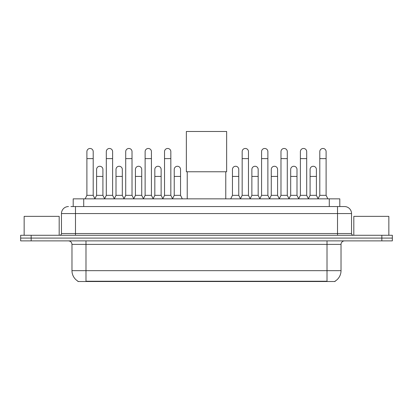 <?xml version="1.0" encoding="UTF-8"?>
<svg xmlns="http://www.w3.org/2000/svg" width="413" height="413" viewBox="0 0 413 413"><rect width="100%" height="100%" fill="white"/><g stroke="black" fill="none" stroke-linecap="round" stroke-linejoin="round"><path stroke-width="0.62" d="M70.922 206.552L75.476 206.552L70.922 206.552L73.204 206.552L73.204 198.844L339.796 198.844L339.796 206.552M335.072 281.181L335.072 281.521L77.928 281.521L77.928 281.181M78.031 281.243A12.261 12.261 0 0 1 71.976 270.665L85.987 270.665L85.987 281.243L327.013 281.243L327.013 270.665L341.024 270.665L341.024 244.388A3.505 3.505 0 0 1 344.53 240.887M71.976 270.665L71.976 244.388C71.764 242.261 70.597 241.094 68.47 240.887M334.969 281.243A12.261 12.261 0 0 0 341.024 270.665M31.161 235.281L392.35 235.281L392.35 238.084L20.65 238.084L20.65 240.887L31.161 240.887L31.161 238.084L20.65 238.084L20.65 235.281L31.161 235.281L31.161 238.084L392.35 238.084L392.35 240.887L31.161 240.887M68.47 206.552A7.006 7.006 0 0 0 61.465 213.557L61.465 233.526A1.75 1.75 0 0 1 59.709 235.281M344.53 206.552L337.524 206.552L344.53 206.552A7.006 7.006 0 0 1 351.535 213.557L351.535 233.526C351.639 234.594 352.222 235.178 353.291 235.281M351.535 213.557L75.476 213.557L75.476 206.552L337.524 206.552L337.524 233.526L351.535 233.526M59.188 235.281L59.188 216.36L24.155 216.36L24.155 235.281M388.845 235.281L388.845 216.36L353.812 216.36L353.812 235.281M187.234 171.767L187.234 198.844M225.766 171.767L225.766 198.844M186.356 131.479L226.644 131.479L226.644 171.767L186.356 171.767L186.356 131.479M85.145 198.844L86.895 195.344L93.204 195.344L94.954 198.844M93.204 195.344L93.204 151.623A3.154 3.154 0 0 0 90.049 148.468A3.154 3.154 0 0 1 90.251 148.474M86.895 195.344L86.895 158.628L93.204 158.628M86.895 158.628L86.895 151.623A3.154 3.154 0 0 1 90.049 148.468M104.556 198.844L106.306 195.344L112.61 195.344L114.365 198.844M112.61 195.344L112.61 151.623A3.154 3.154 0 0 0 109.46 148.468A3.154 3.154 0 0 1 109.657 148.474M106.306 195.344L106.306 158.628L112.61 158.628M106.306 158.628L106.306 151.623A3.154 3.154 0 0 1 109.46 148.468M123.962 198.844L125.712 195.344L132.021 195.344L133.771 198.844M132.021 195.344L132.021 151.623A3.154 3.154 0 0 0 128.866 148.468A3.154 3.154 0 0 1 129.062 148.474M125.712 195.344L125.712 158.628L132.021 158.628M125.712 158.628L125.712 151.623A3.154 3.154 0 0 1 128.866 148.468M143.373 198.844L145.123 195.344L151.426 195.344L153.182 198.844M151.426 195.344L151.426 151.623A3.154 3.154 0 0 0 148.277 148.468A3.154 3.154 0 0 1 148.474 148.474M145.123 195.344L145.123 158.628L151.426 158.628M145.123 158.628L145.123 151.623A3.154 3.154 0 0 1 148.277 148.468M162.779 198.844L164.529 195.344L170.837 195.344L172.588 198.844M170.837 195.344L170.837 151.623A3.154 3.154 0 0 0 167.683 148.468A3.154 3.154 0 0 1 167.879 148.474M164.529 195.344L164.529 158.628L170.837 158.628M164.529 158.628L164.529 151.623A3.154 3.154 0 0 1 167.683 148.468M240.412 198.844L242.163 195.344L248.471 195.344L250.221 198.844M248.471 195.344L248.471 151.623A3.154 3.154 0 0 0 245.317 148.468A3.154 3.154 0 0 1 245.513 148.474M242.163 195.344L242.163 158.628L248.471 158.628M242.163 158.628L242.163 151.623A3.154 3.154 0 0 1 245.317 148.468M259.818 198.844L261.574 195.344L267.877 195.344L269.627 198.844M267.877 195.344L267.877 151.623A3.154 3.154 0 0 0 264.723 148.468A3.154 3.154 0 0 1 264.924 148.474M261.574 195.344L261.574 158.628L267.877 158.628M261.574 158.628L261.574 151.623A3.154 3.154 0 0 1 264.723 148.468M279.229 198.844L280.979 195.344L287.288 195.344L289.038 198.844M287.288 195.344L287.288 151.623A3.154 3.154 0 0 0 284.134 148.468A3.154 3.154 0 0 1 284.33 148.474M280.979 195.344L280.979 158.628L287.288 158.628M280.979 158.628L280.979 151.623A3.154 3.154 0 0 1 284.134 148.468M298.635 198.844L300.39 195.344L306.694 195.344L308.444 198.844M306.694 195.344L306.694 151.623A3.154 3.154 0 0 0 303.54 148.468A3.154 3.154 0 0 1 303.741 148.474M300.39 195.344L300.39 158.628L306.694 158.628M300.39 158.628L300.39 151.623A3.154 3.154 0 0 1 303.54 148.468M318.046 198.844L319.796 195.344L326.105 195.344L327.855 198.844M326.105 195.344L326.105 151.623A3.154 3.154 0 0 0 322.951 148.468A3.154 3.154 0 0 1 323.147 148.474M319.796 195.344L319.796 158.628L326.105 158.628M319.796 158.628L319.796 151.623A3.154 3.154 0 0 1 322.951 148.468M94.902 198.741L96.601 195.344L102.909 195.344L104.608 198.741M102.909 195.344L102.909 169.418A3.154 3.154 0 0 0 99.951 166.269A3.154 3.154 0 0 1 102.909 169.418M96.601 195.344L96.601 176.423L102.909 176.423M96.601 176.423L96.601 169.418A3.154 3.154 0 0 1 99.951 166.269M114.313 198.741L116.012 195.344L122.315 195.344L124.014 198.741M122.315 195.344L122.315 169.418A3.154 3.154 0 0 0 119.362 166.269A3.154 3.154 0 0 1 122.315 169.418M116.012 195.344L116.012 176.423L122.315 176.423M116.012 176.423L116.012 169.418A3.154 3.154 0 0 1 119.362 166.269M133.719 198.741L135.418 195.344L141.726 195.344L143.425 198.741M141.726 195.344L141.726 169.418A3.154 3.154 0 0 0 138.768 166.269A3.154 3.154 0 0 1 141.726 169.418M135.418 195.344L135.418 176.423L141.726 176.423M135.418 176.423L135.418 169.418A3.154 3.154 0 0 1 138.768 166.269M153.125 198.741L154.829 195.344L161.132 195.344L162.83 198.741M161.132 195.344L161.132 169.418A3.154 3.154 0 0 0 158.179 166.269A3.154 3.154 0 0 1 161.132 169.418M154.829 195.344L154.829 176.423L161.132 176.423M154.829 176.423L154.829 169.418A3.154 3.154 0 0 1 158.179 166.269M172.536 198.741L174.234 195.344L180.543 195.344L182.293 198.844M180.543 195.344L180.543 169.418A3.154 3.154 0 0 0 177.585 166.269A3.154 3.154 0 0 1 180.543 169.418M174.234 195.344L174.234 176.423L180.543 176.423M174.234 176.423L174.234 169.418A3.154 3.154 0 0 1 177.585 166.269M230.707 198.844L232.457 195.344L238.766 195.344L240.464 198.741M238.766 195.344L238.766 169.418A3.154 3.154 0 0 0 235.813 166.269A3.154 3.154 0 0 1 238.766 169.418M232.457 195.344L232.457 176.423L238.766 176.423M232.457 176.423L232.457 169.418A3.154 3.154 0 0 1 235.813 166.269M250.17 198.741L251.868 195.344L258.171 195.344L259.875 198.741M258.171 195.344L258.171 169.418A3.154 3.154 0 0 0 255.219 166.269A3.154 3.154 0 0 1 258.171 169.418M251.868 195.344L251.868 176.423L258.171 176.423M251.868 176.423L251.868 169.418A3.154 3.154 0 0 1 255.219 166.269M269.575 198.741L271.274 195.344L277.582 195.344L279.281 198.741M277.582 195.344L277.582 169.418A3.154 3.154 0 0 0 274.63 166.269A3.154 3.154 0 0 1 277.582 169.418M271.274 195.344L271.274 176.423L277.582 176.423M271.274 176.423L271.274 169.418A3.154 3.154 0 0 1 274.63 166.269M288.986 198.741L290.685 195.344L296.988 195.344L298.687 198.741M296.988 195.344L296.988 169.418A3.154 3.154 0 0 0 294.035 166.269A3.154 3.154 0 0 1 296.988 169.418M290.685 195.344L290.685 176.423L296.988 176.423M290.685 176.423L290.685 169.418A3.154 3.154 0 0 1 294.035 166.269M308.392 198.741L310.091 195.344L316.399 195.344L318.098 198.741M316.399 195.344L316.399 169.418A3.154 3.154 0 0 0 313.441 166.269A3.154 3.154 0 0 1 316.399 169.418M310.091 195.344L310.091 176.423L316.399 176.423M310.091 176.423L310.091 169.418A3.154 3.154 0 0 1 313.441 166.269M325.614 281.521L325.614 281.181M87.386 281.521L87.386 281.181M83.715 206.552L83.715 198.844M329.285 206.552L329.285 198.844M327.013 240.887L327.013 244.388L71.976 244.388M341.024 244.388L327.013 244.388L327.013 270.665L85.987 270.665L85.987 240.887M381.839 240.887L381.839 235.281M75.476 235.281L75.476 213.557L61.465 213.557M61.465 233.526L337.524 233.526L337.524 235.281"/></g></svg>
